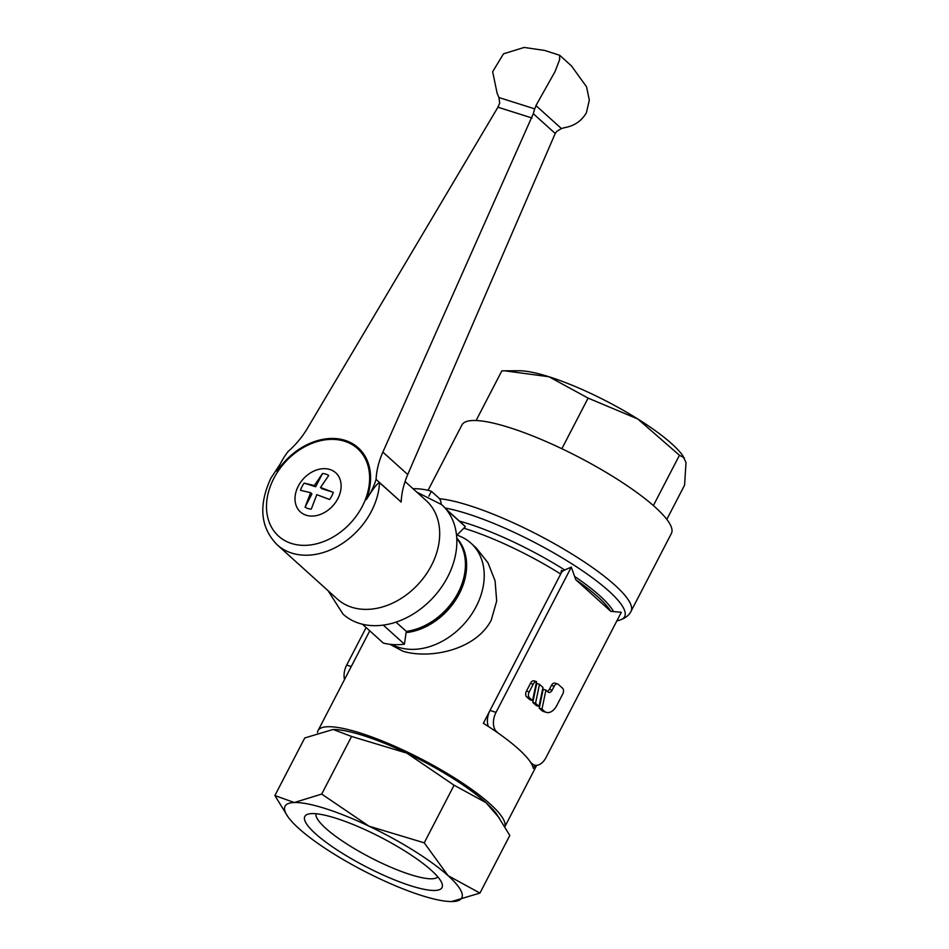 <?xml version="1.0" encoding="UTF-8"?>
<svg xmlns="http://www.w3.org/2000/svg" width="949" height="949" viewBox="0 0 949 949"><rect width="100%" height="100%" fill="white"/><g stroke="black" fill="none" stroke-linecap="round" stroke-linejoin="round"><path stroke-width="1.42" d="M317.488 732.533A105.042 22.373 27.4 0 1 318.022 730.647A105.042 22.373 27.4 0 1 360.371 733.055A105.042 22.373 27.4 0 1 459.043 780.79A105.042 22.373 27.4 0 1 504.868 826.52M535.011 765.238L533.374 768.405A105.042 22.373 -152.6 0 0 483.361 723.28L562.235 571.061L571.286 567.134L575.794 579.744L610.8 611.334L621.31 612.283L546.043 757.48A14.745 9.099 -72.4 0 1 534.453 765.096A14.745 9.099 -72.4 0 1 532.27 763.826L530.586 762.32M391.83 644.501A64.686 49.004 -47.9 0 0 398.556 647.313A64.686 49.004 -47.9 0 0 470.692 615.628A64.686 49.004 -47.9 0 0 470.965 543.172L476.268 547.964L487.976 562.781L495.07 580.788L496.683 601.037L491.238 620.148C475.437 650.599 429.007 659.33 402.815 651.168L389.932 644.3M470.965 543.172A64.686 49.004 -47.9 0 0 460.645 536.565L457.086 535.011M456.754 538.071A59.111 44.781 132.1 0 1 459.126 594.027A59.111 44.781 132.1 0 1 407.335 632.473L407.074 632.105A58.98 44.686 -47.9 0 0 458.581 594.062A58.98 44.686 -47.9 0 0 456.766 538.32M406.172 632.093A58.945 44.65 -47.9 0 0 458.201 594.489A58.945 44.65 -47.9 0 0 456.777 538.403M441.143 504.156A11.056 6.821 107.6 0 0 438.806 497.988L431.38 491.285L428.853 496.161M431.38 491.285A81.14 61.471 -47.9 0 0 413.017 488.711M366.124 627.562L346.67 665.095A14.745 9.099 107.6 0 0 344.523 679.52M428.046 490.348L461.973 424.891A117.949 25.113 27.4 0 1 509.518 427.608A117.949 25.113 27.4 0 1 622.069 482.329A117.949 25.113 27.4 0 1 671.406 533.445L631.026 611.334C629.116 615.308 625.344 618.226 619.733 620.088L619.733 620.088A114.699 24.425 27.4 0 0 608.855 591.073A114.699 24.425 27.4 0 0 467.205 513.694A114.699 24.425 27.4 0 0 445.057 508.023M498.355 733.245L496.529 731.596A14.745 9.099 -72.4 0 1 496.019 712.355L571.286 567.134M546.339 712.379L543.599 711.513A13.274 8.185 -72.4 0 1 541.63 710.374L539.234 708.203L543.184 689.247L545.924 690.113L548.036 692.023A4.425 2.728 107.6 0 0 548.7 692.402A4.425 2.728 107.6 0 0 552.176 690.125L554.169 686.281A4.425 2.728 -72.4 0 1 557.644 684.004A4.425 2.728 -72.4 0 1 558.297 684.383L562.591 688.25A4.425 2.728 -72.4 0 1 562.745 694.016L556.778 705.534A13.274 8.185 -72.4 0 1 546.339 712.379A13.274 8.185 -72.4 0 1 544.37 711.24L541.974 709.081L545.924 690.113M547.371 691.418A4.425 2.728 107.6 0 0 549.435 689.259L551.428 685.415A4.425 2.728 -72.4 0 1 554.904 683.138L557.644 684.004M539.008 706.412L536.28 705.546L532.804 702.402L536.754 683.446L539.495 684.312L542.97 687.456L539.008 706.412L535.533 703.268L539.495 684.312M532.579 700.611L529.839 699.733L526.624 696.839A4.425 2.728 -72.4 0 1 526.47 691.062L530.455 683.387A4.425 2.728 -72.4 0 1 533.801 680.777L536.541 681.643L532.579 700.611L529.364 697.705A4.425 2.728 -72.4 0 1 529.21 691.928L533.184 684.253A4.425 2.728 -72.4 0 1 536.541 681.643M575.794 579.744A105.885 22.551 27.4 0 1 598.06 597.051A105.885 22.551 27.4 0 1 610.8 611.334M539.234 708.203L541.974 709.081M532.804 702.402L535.533 703.268M530.455 683.387L533.184 684.253M488.367 726.495A14.745 9.099 -72.4 0 1 489.542 711.359M560.93 573.587L561.44 570.337L562.235 571.061M561.44 570.337A105.885 22.551 27.4 0 1 562.947 571.286M362.423 624.217L383.301 643.054A73.322 55.54 -47.9 0 0 404.428 644.181L383.301 625.118M446.267 509.447L465.342 526.659A73.322 55.54 -47.9 0 0 462.946 524.311L445.674 508.735M328.022 590.658L343.04 614.133A73.69 55.825 -47.9 0 0 359.256 623.339A73.69 55.825 -47.9 0 0 447.679 576.909A73.69 55.825 -47.9 0 0 441.76 504.702L416.872 492.175M280.311 463.883L270.868 478.201C258.294 505.485 260.406 527.691 277.215 544.833L337.251 598.985A66.323 50.238 -47.9 0 0 351.854 607.277A66.323 50.238 -47.9 0 0 425.816 574.786A66.323 50.238 -47.9 0 0 426.101 500.503L405.057 481.523M407.335 632.473L407.346 632.366A58.98 44.686 -47.9 0 0 458.996 594.074A58.98 44.686 -47.9 0 0 456.766 538.261M465.342 526.659L456.552 535.544M456.777 538.546A58.98 44.686 132.1 0 1 457.406 594.05A58.98 44.686 132.1 0 1 406.267 631.382L396.018 622.141M406.267 631.382L404.428 644.181M401.166 502.033C401.593 492.899 403.788 483.729 407.726 474.524L555.224 133.477L533.302 113.702L382.874 452.115A73.725 55.849 -47.9 0 0 376.065 479.387L401.166 502.033L379.564 482.709C377.512 483.005 373.087 488.652 366.278 499.637A59.989 45.445 -47.9 0 0 345.08 440.36A59.989 45.445 -47.9 0 0 277.061 471.404A60.202 45.611 132.1 0 1 288.069 451.534A73.725 55.849 -47.9 0 0 307.464 428.248L497.928 107.213L499.696 103.061L498.925 97.545L497.122 93.275L492.661 71.733L503.492 53.82L524.133 47.45L544.619 50.427L559.673 55.267L559.613 59.645L555.035 71.614L535.948 105.564L561.417 128.542L565.355 127.474M298.283 486.113A26.358 19.976 -47.9 0 0 306.219 515.236A26.358 19.976 -47.9 0 0 337.844 498.628A26.358 19.976 -47.9 0 0 329.92 469.494A26.358 19.976 -47.9 0 0 298.283 486.113M333.301 492.329A19.822 15.018 132.1 0 1 331.77 496.019A19.822 15.018 132.1 0 1 329.588 499.494L316.8 494.666L311.272 509.115A19.822 15.018 132.1 0 1 305.08 507.157L310.608 492.709L300.489 490.289A19.822 15.018 132.1 0 1 302.019 486.6A19.822 15.018 132.1 0 1 304.202 483.124L314.321 485.544L322.518 473.515A19.822 15.018 132.1 0 1 328.71 475.473L320.513 487.501L333.301 492.341L321.853 488.711L320.513 487.501M322.518 473.515L315.661 486.754L314.321 485.544M315.661 486.754L304.202 483.124M310.608 492.709L311.948 493.919L305.08 507.157M376.065 479.387A60.202 45.611 132.1 0 1 366.278 499.637M498.925 97.545L534.607 108.827L533.302 113.702M536.327 105.102L534.512 109.408M555.224 133.477L556.766 131.365L561.417 128.542M564.264 127.688C574.086 126.11 581.464 121.128 586.411 112.765M586.399 112.789L589.317 100.108L586.553 86.822L571.428 65.872L559.673 55.267M321.711 794.076L294.297 802.534A99.538 21.198 27.4 0 1 325.175 808.512A99.538 21.198 27.4 0 1 368.971 826.164A99.538 21.198 27.4 0 1 448.094 875.666A99.538 21.198 27.4 0 1 452.531 901.538A99.538 21.198 27.4 0 1 451.558 901.55A99.538 21.198 27.4 0 1 421.664 895.548A99.538 21.198 27.4 0 1 377.856 877.896A99.538 21.198 27.4 0 1 298.745 828.394A99.538 21.198 27.4 0 1 287.903 816.721A99.538 21.198 27.4 0 1 294.297 802.534L274.89 795.559L304.748 737.954L333.099 729.473A99.538 21.198 27.4 0 1 333.135 729.473A99.538 21.198 27.4 0 1 363.028 735.475A99.538 21.198 27.4 0 1 406.836 753.126A99.538 21.198 27.4 0 1 485.947 802.629A99.538 21.198 27.4 0 1 496.79 814.301L509.803 835.464L479.945 893.08L448.094 875.666L424.239 842.831L368.971 826.164L321.711 794.076L351.569 736.46L406.836 753.126L454.097 785.214L485.947 802.629L499.506 818.192M333.135 729.473L351.569 736.46M424.239 842.831L454.097 785.214M451.558 901.55L479.945 893.08M274.89 795.559L287.903 816.721M335.97 818.252A77.272 16.453 27.4 0 1 442.02 883.555A77.272 16.453 27.4 0 1 410.87 885.808A77.272 16.453 27.4 0 1 330.916 845.761A77.272 16.453 27.4 0 1 308.117 814.147A77.272 16.453 27.4 0 1 335.97 818.252M437.809 876.888A68.719 14.626 27.4 0 1 410.573 874.658A68.719 14.626 27.4 0 1 346.421 843.697A68.719 14.626 27.4 0 1 315.981 813.732M476.101 420.526L501.867 370.822L519.079 370.751A99.538 21.198 27.4 0 1 548.985 376.753A99.538 21.198 27.4 0 1 637.775 418.972A99.538 21.198 27.4 0 1 671.892 443.895A99.538 21.198 27.4 0 1 682.734 455.579L686.008 462.495L684.585 485.141L666.827 519.388M504.56 370.798L548.985 376.753L588.095 398.106L637.775 418.972L679.448 455.271L684.3 457.821M653.375 505.568L679.448 455.271M561.855 448.723L588.095 398.106M463.8 528.213A105.042 22.373 27.4 0 1 466.173 528.949A105.042 22.373 27.4 0 1 560.681 574.026M346.67 665.095L351.249 666.542M459.363 521.084A107.201 22.823 27.4 0 1 467.466 523.48A107.201 22.823 27.4 0 1 564.88 570.088M439.446 498.688A117.949 25.113 27.4 0 1 469.15 505.497A117.949 25.113 27.4 0 1 614.798 585.058A117.949 25.113 27.4 0 1 631.026 611.334M489.969 710.445L496.019 712.355M574.797 576.577A107.201 22.823 27.4 0 1 599.851 595.806A107.201 22.823 27.4 0 1 613.398 611.393M526.624 696.839L529.364 697.705M526.47 691.062L529.21 691.928M551.428 685.415L554.169 686.281M549.435 689.259L552.176 690.125M541.63 710.374L544.37 711.24M531.357 763.542L532.27 763.826M495.532 731.276L496.529 731.596M277.215 544.833A66.323 50.238 -47.9 0 0 291.817 553.113A66.323 50.238 -47.9 0 0 371.391 511.333A66.323 50.238 -47.9 0 0 379.564 482.709M344.57 441.238A58.945 44.65 -47.9 0 0 273.846 478.367A58.945 44.65 -47.9 0 0 291.568 543.492A58.945 44.65 -47.9 0 0 362.293 506.363A58.945 44.65 -47.9 0 0 344.57 441.238M497.928 107.213L532.009 117.996M407.726 474.524L382.874 452.115M504.915 826.603L536.671 765.345M318.022 730.647L369.754 630.836M531.748 764.242L534.453 765.096M616.826 620.931L619.733 620.088"/></g></svg>
